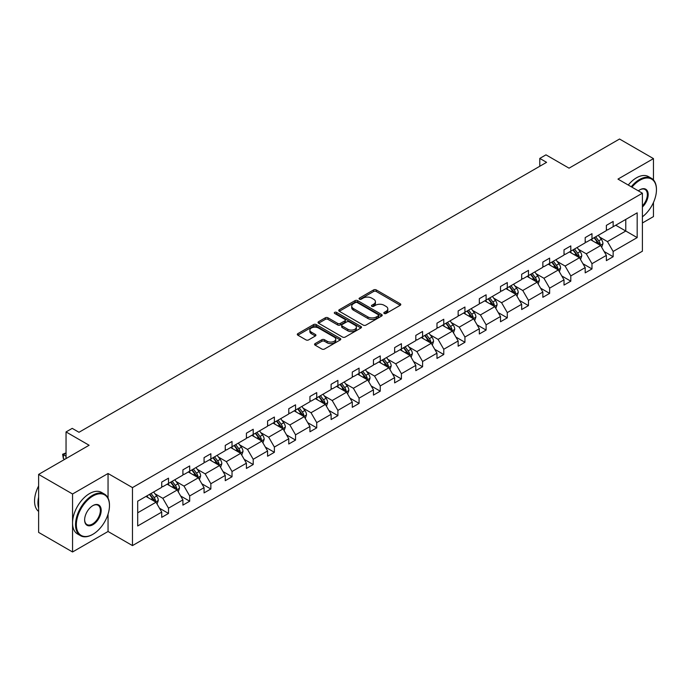 <?xml version="1.0" encoding="UTF-8"?>
<svg xmlns="http://www.w3.org/2000/svg" width="691" height="691" viewBox="0 0 691 691"><rect width="100%" height="100%" fill="white"/><g stroke="black" fill="none" stroke-linecap="round" stroke-linejoin="round"><path stroke-width="1.04" d="M384.222 313.472A1.322 0.76 0 0 0 386.088 313.472L400.244 305.301A1.883 1.088 0 0 0 400.789 304.532A1.883 1.088 0 0 0 400.244 303.764L376.258 289.918A1.883 1.088 0 0 0 373.598 289.918L359.441 298.089A1.322 0.76 0 0 0 359.052 298.624A1.322 0.76 0 0 0 359.441 299.168A1.322 0.76 0 0 0 361.307 299.168L363.138 298.106A6.029 3.481 0 0 1 371.663 298.106L373.658 299.263A6.029 3.481 0 0 1 375.429 301.725A6.029 3.481 0 0 1 373.658 304.187L371.827 305.241A1.322 0.76 0 0 0 371.447 305.785A1.322 0.76 0 0 0 371.827 306.32A1.322 0.76 0 0 0 373.693 306.32L375.524 305.258A6.029 3.481 0 0 1 384.058 305.258L386.053 306.415A6.029 3.481 0 0 1 387.815 308.877A6.029 3.481 0 0 1 386.053 311.339L384.222 312.392A1.322 0.76 0 0 0 383.833 312.937A1.322 0.76 0 0 0 384.222 313.472L384.222 312.392M653.461 179.954L653.461 158.61L619.533 139.021L569.038 168.172L545.968 154.844L539.792 158.412L539.792 166.246M642.405 222.986L653.461 216.594L653.461 202.472M108.046 498.081L108.046 473.499L72.555 493.996L72.555 551.979L38.618 532.39L38.618 474.406L89.113 445.254L66.042 431.935L66.042 458.574M72.555 493.996L38.618 474.406M315.113 343.608A1.883 1.088 0 0 0 314.56 344.377A1.883 1.088 0 0 0 315.113 345.146L321.842 349.024A1.883 1.088 0 0 0 324.502 349.024L340.222 339.955A1.883 1.088 0 0 0 340.775 339.186A1.883 1.088 0 0 0 340.222 338.409L316.245 324.571A1.883 1.088 0 0 0 313.576 324.571L297.856 333.641A1.883 1.088 0 0 0 297.303 334.409A1.883 1.088 0 0 0 297.856 335.178L305.983 339.877A1.883 1.088 0 0 0 308.652 339.877L315.372 335.99A1.883 1.088 0 0 0 315.925 335.221A1.883 1.088 0 0 0 315.372 334.453L311.347 332.129A5.036 2.911 0 0 1 309.87 330.065A5.036 2.911 0 0 1 312.98 327.379A5.036 2.911 0 0 1 318.473 328.009L334.263 337.122A5.036 2.911 0 0 1 335.74 339.186A5.036 2.911 0 0 1 332.63 341.872A5.036 2.911 0 0 1 327.137 341.242L324.502 339.722A1.883 1.088 0 0 0 321.842 339.722L315.113 343.608L315.113 345.146M66.042 431.935L72.218 428.368L78.999 432.281L546.581 162.333L539.792 158.412M108.046 473.499L132.473 487.604L642.405 193.204L642.405 251.196L132.473 545.596L132.473 487.604M653.461 158.61L617.97 179.099L642.405 193.204M363.267 325.107A1.883 1.088 0 0 0 365.936 325.107L381.657 316.029A1.883 1.088 0 0 0 382.209 315.26A1.883 1.088 0 0 0 381.657 314.491L357.679 300.645A1.883 1.088 0 0 0 355.01 300.645L339.29 309.723A1.883 1.088 0 0 0 338.737 310.492A1.883 1.088 0 0 0 339.29 311.261L363.267 325.107M335.221 313.757A1.322 0.76 0 0 1 336.56 313.947L360.918 328.009L345.215 337.07A1.883 1.088 0 0 1 342.555 337.07L318.577 323.224L325.306 319.363L325.306 317.8L318.577 321.686A1.883 1.088 0 0 0 318.024 322.455A1.883 1.088 0 0 0 318.577 323.224L318.577 321.686M325.306 319.363A1.883 1.088 0 0 1 327.966 319.363L327.966 317.8A1.883 1.088 0 0 0 325.306 317.8M327.966 317.8L337.692 323.414A1.883 1.088 0 0 0 340.352 323.414L344.818 320.84A1.883 1.088 0 0 0 345.37 320.071A1.883 1.088 0 0 0 344.818 319.302L334.694 313.455A1.322 0.76 0 0 1 334.306 312.911A1.322 0.76 0 0 1 335.118 312.211A1.322 0.76 0 0 1 336.56 312.375L360.935 326.454A1.883 1.088 0 0 1 361.488 327.223A1.883 1.088 0 0 1 360.935 327.992L360.935 326.454M137.699 501.2L161.729 487.336L161.729 482.085L168.509 478.163L168.509 483.415L182.899 475.106L182.899 469.863L189.688 465.941L189.688 471.193L204.07 462.884L204.07 457.632L210.859 453.719L210.859 458.971L225.249 450.662L225.249 445.41L232.029 441.489L232.029 446.74L246.419 438.44L246.419 433.188L253.208 429.266L253.208 434.518L267.59 426.209L267.59 420.957L274.379 417.044L274.379 422.296L288.769 413.987L288.769 408.735L295.549 404.822L295.549 410.065L309.939 401.765L309.939 396.513L316.728 392.592L316.728 397.843L331.11 389.543L331.11 384.291L337.899 380.37L337.899 385.621L352.289 377.312L352.289 372.06L359.07 368.148L359.07 373.399L373.46 365.09L373.46 359.838L380.249 355.925L380.249 361.168L394.63 352.868L394.63 347.616L401.419 343.695L401.419 348.946L415.809 340.646L415.809 335.394L422.59 331.473L422.59 336.724L436.98 328.415L436.98 323.163L443.769 319.251L443.769 324.502L458.15 316.193L458.15 310.941L464.939 307.029L464.939 312.272L479.329 303.971L479.329 298.719L486.11 294.798L486.11 300.049L500.5 291.74L500.5 286.497L507.289 282.576L507.289 287.827L521.67 279.518L521.67 274.267L528.46 270.354L528.46 275.605L542.85 267.296L542.85 262.044L549.63 258.123L549.63 263.375L564.02 255.074L564.02 249.822L570.809 245.901L570.809 251.153L585.191 242.843L585.191 237.6L591.98 233.679L591.98 238.931L606.37 230.621L606.37 225.37L613.15 221.457L613.15 226.708L637.18 212.837L637.18 237.6L613.15 251.464L613.15 256.715L606.37 260.637L606.37 255.385L591.98 263.694L591.98 268.937L585.191 272.859L585.191 267.607L570.809 275.916L570.809 281.168L564.02 285.081L564.02 279.838L549.63 288.138L549.63 293.39L542.85 297.311L542.85 292.06L528.46 300.36L528.46 305.612L521.67 309.533L521.67 304.282L507.289 312.591L507.289 317.843L500.5 321.756L500.5 316.504L486.11 324.813L486.11 330.065L479.329 333.978L479.329 328.735L464.939 337.035L464.939 342.287L458.15 346.208L458.15 340.957L443.769 349.257L443.769 354.509L436.98 358.43L436.98 353.179L422.59 361.488L422.59 366.74L415.809 370.652L415.809 365.401L401.419 373.71L401.419 378.962L394.63 382.874L394.63 377.632L380.249 385.932L380.249 391.184L373.46 395.105L373.46 389.854L359.07 398.163L359.07 403.406L352.289 407.327L352.289 402.076L337.899 410.385L337.899 415.637L331.11 419.549L331.11 414.298L316.728 422.607L316.728 427.859L309.939 431.78L309.939 426.528L295.549 434.829L295.549 440.081L288.769 444.002L288.769 438.75L274.379 447.06L274.379 452.303L267.59 456.224L267.59 450.973L253.208 459.282L253.208 464.533L246.419 468.446L246.419 463.195L232.029 471.504L232.029 476.755L225.249 480.677L225.249 475.425L210.859 483.726L210.859 488.978L204.07 492.899L204.07 487.647L189.688 495.957L189.688 501.2L182.899 505.121L182.899 499.869L168.509 508.179L168.509 513.43L161.729 517.343L161.729 512.1L137.699 525.963L137.699 501.2M167.153 484.201L177.198 489.997L162.808 498.306L154.957 493.771M162.808 498.306L168.509 508.179M177.198 489.997L182.899 499.869M161.729 486.084L162.808 486.706L168.509 483.415M188.332 471.979L198.369 477.775L183.987 486.084L176.127 481.541M183.987 486.084L189.688 495.957M198.369 477.775L204.07 487.647M182.899 473.853L183.987 474.484L189.688 471.193M209.503 459.748L219.548 465.553L205.158 473.853L197.306 469.319M205.158 473.853L210.859 483.726M219.548 465.553L225.249 475.425M204.07 461.631L205.158 462.262L210.859 458.971M230.673 447.526L240.718 453.322L226.328 461.631L218.477 457.097M226.328 461.631L232.029 471.504M240.718 453.322L246.419 463.195M225.249 449.409L226.328 450.031L232.029 446.74M251.852 435.304L261.889 441.1L247.508 449.409L239.647 444.874M247.508 449.409L253.208 459.282M261.889 441.1L267.59 450.973M246.419 437.178L247.508 437.809L253.208 434.518M273.023 423.073L283.068 428.878L268.678 437.178L260.827 432.644M268.678 437.178L274.379 447.06M283.068 428.878L288.769 438.75M267.59 424.956L268.678 425.587L274.379 422.296M294.193 410.851L304.239 416.656L289.849 424.956L281.997 420.422M289.849 424.956L295.549 434.829M304.239 416.656L309.939 426.528M288.769 412.734L289.849 413.365L295.549 410.065M315.372 398.629L325.409 404.425L311.028 412.734L303.168 408.2M311.028 412.734L316.728 422.607M325.409 404.425L331.11 414.298M309.939 400.512L311.028 401.134L316.728 397.843M336.543 386.407L346.588 392.203L332.198 400.512L324.347 395.978M332.198 400.512L337.899 410.385M346.588 392.203L352.289 402.076M331.11 388.282L332.198 388.912L337.899 385.621M357.713 374.176L367.759 379.981L353.369 388.282L345.517 383.747M353.369 388.282L359.07 398.163M367.759 379.981L373.46 389.854M352.289 376.059L353.369 376.69L359.07 373.399M378.893 361.954L388.929 367.759L374.548 376.059L366.688 371.525M374.548 376.059L380.249 385.932M388.929 367.759L394.63 377.632M373.46 363.837L374.548 364.459L380.249 361.168M400.063 349.732L410.108 355.528L395.718 363.837L387.867 359.303M395.718 363.837L401.419 373.71M410.108 355.528L415.809 365.401M394.63 351.615L395.718 352.237L401.419 348.946M421.234 337.51L431.279 343.306L416.889 351.615L409.037 347.081M416.889 351.615L422.59 361.488M431.279 343.306L436.98 353.179M415.809 339.385L416.889 340.015L422.59 336.724M442.413 325.28L452.45 331.084L438.068 339.385L430.208 334.85M438.068 339.385L443.769 349.257M452.45 331.084L458.15 340.957M436.98 327.163L438.068 327.793L443.769 324.502M463.583 313.058L473.629 318.853L459.239 327.163L451.387 322.628M459.239 327.163L464.939 337.035M473.629 318.853L479.329 328.735M458.15 314.941L459.239 315.562L464.939 312.272M484.754 300.835L494.799 306.631L480.409 314.941L472.558 310.406M480.409 314.941L486.11 324.813M494.799 306.631L500.5 316.504M479.329 302.718L480.409 303.34L486.11 300.049M505.933 288.613L515.97 294.409L501.588 302.718L493.728 298.175M501.588 302.718L507.289 312.591M515.97 294.409L521.67 304.282M500.5 290.488L501.588 291.118L507.289 287.827M527.103 276.383L537.149 282.187L522.759 290.488L514.907 285.953M522.759 290.488L528.46 300.36M537.149 282.187L542.85 292.06M521.67 278.266L522.759 278.896L528.46 275.605M548.274 264.161L558.319 269.956L543.929 278.266L536.078 273.731M543.929 278.266L549.63 288.138M558.319 269.956L564.02 279.838M542.85 266.044L543.929 266.666L549.63 263.375M569.453 251.939L579.49 257.734L565.108 266.044L557.248 261.509M565.108 266.044L570.809 275.916M579.49 257.734L585.191 267.607M564.02 253.822L565.108 254.443L570.809 251.153M590.624 239.717L600.669 245.512L586.279 253.822L578.427 249.278M586.279 253.822L591.98 263.694M600.669 245.512L606.37 255.385M585.191 241.591L586.279 242.221L591.98 238.931M615.733 225.214L625.778 231.019L607.449 241.591L599.598 237.056M607.449 241.591L613.15 251.464M637.18 237.6L625.778 231.019L625.778 219.418L637.18 212.837M72.555 551.979L108.046 531.491L132.473 545.596M606.37 229.369L607.449 229.999L613.15 226.708M137.699 512.8L156.028 502.219L145.982 496.423M156.028 502.219L161.729 512.1M604.124 251.507L613.15 256.715M582.954 263.729L591.98 268.937M561.783 275.951L570.809 281.168M540.604 288.182L549.63 293.39M519.433 300.404L528.46 305.612M498.263 312.626L507.289 317.843M477.084 324.856L486.11 330.065M455.913 337.078L464.939 342.287M434.743 349.3L443.769 354.509M413.564 361.523L422.59 366.74M392.393 373.753L401.419 378.962M371.222 385.975L380.249 391.184M350.043 398.197L359.07 403.406M328.873 410.419L337.899 415.637M307.702 422.65L316.728 427.859M286.523 434.872L295.549 440.081M265.353 447.094L274.379 452.303M244.182 459.316L253.208 464.533M223.003 471.547L232.029 476.755M201.832 483.769L210.859 488.978M180.662 495.991L189.688 501.2M159.483 508.213L168.509 513.43M108.046 531.491L108.046 514.173M384.749 313.662L386.053 312.902A6.029 3.481 0 0 0 387.815 310.44L387.815 308.877M375.429 301.725L375.429 303.289A6.029 3.481 0 0 1 373.658 305.75L372.354 306.502M400.219 305.318L376.258 291.481A1.883 1.088 0 0 0 373.598 291.481L359.968 299.35M381.657 314.491L381.657 316.029L357.679 302.217A1.883 1.088 0 0 0 355.01 302.217L339.316 311.278M378.322 315.796A1.322 0.76 0 0 0 378.711 315.26A1.322 0.76 0 0 0 378.322 314.725L357.273 302.572A1.322 0.76 0 0 0 355.407 302.572L353.481 303.686A6.029 3.481 0 0 0 351.71 306.148A6.029 3.481 0 0 0 353.481 308.609L367.871 316.919A6.029 3.481 0 0 0 376.396 316.919L378.322 315.796L378.322 317.368A1.322 0.76 0 0 0 378.711 316.832L378.711 315.26M351.71 306.148L351.71 307.711A6.029 3.481 0 0 0 353.481 310.173L353.481 308.609M378.322 317.368L376.396 318.482A6.029 3.481 0 0 1 367.871 318.482L353.481 310.173M327.966 319.363L337.692 324.977A1.883 1.088 0 0 0 340.352 324.977L344.818 322.403A1.883 1.088 0 0 0 345.37 321.635L345.37 320.071M347.78 329.244A5.036 2.911 0 0 0 353.274 329.875A5.036 2.911 0 0 0 356.383 327.18A5.036 2.911 0 0 0 354.915 325.124L349.352 321.911A1.883 1.088 0 0 0 346.683 321.911L342.218 324.494A1.883 1.088 0 0 0 341.674 325.262A1.883 1.088 0 0 0 342.218 326.031L347.78 329.244L347.78 330.808A5.036 2.911 0 0 0 353.274 331.438A5.036 2.911 0 0 0 356.383 328.752L356.383 327.18M341.674 325.262L341.674 326.826A1.883 1.088 0 0 0 342.218 327.594L342.218 326.031M347.78 330.808L342.218 327.594M335.74 339.186L335.74 340.749A5.036 2.911 0 0 1 332.63 343.436A5.036 2.911 0 0 1 327.137 342.805L324.502 341.285A1.883 1.088 0 0 0 321.842 341.285L315.139 345.155M309.87 330.065L309.87 331.637A5.036 2.911 0 0 0 311.347 333.693L311.347 332.129M315.372 334.453L315.372 335.99L311.347 333.693M340.197 339.963L316.245 326.135A1.883 1.088 0 0 0 313.576 326.135L297.881 335.195L297.856 333.641M601.697 247.3L602.949 243.69A5.087 2.937 -120 0 0 601.325 239.362L598.276 235.294M592.809 240.978L591.487 239.216M599.918 245.08L600.203 243.906A5.087 2.937 -120 0 0 598.743 240.848L595.694 236.78M594.424 237.523L597.775 241.997A2.591 1.494 60 0 1 598.251 242.783L600.203 243.906M594.07 237.721L597.119 241.79A5.087 2.937 60 0 1 598.38 244.191M642.405 216.81A23.416 13.518 120 0 0 656.45 189.8A23.416 13.518 120 0 0 639.892 180.239A23.416 13.518 120 0 0 631.945 187.166M631.237 186.76A23.995 13.855 -60 0 1 639.486 179.53A23.995 13.855 -60 0 1 651.483 178.338A23.995 13.855 -60 0 1 656.45 189.325A23.995 13.855 -60 0 1 656.45 189.567M638.337 190.863A11.712 6.763 -60 0 1 639.892 189.8L639.892 189.8A11.712 6.763 -60 0 1 648.072 193.169A11.712 6.763 -60 0 1 642.405 207.015M628.257 185.033A23.995 13.855 -60 0 1 636.497 177.803A23.995 13.855 -60 0 1 648.495 176.62L651.483 178.338M642.405 205.875A11.134 6.426 120 0 0 645.048 189.481A11.134 6.426 120 0 0 639.685 189.921M92.508 534.506L92.914 534.273A23.416 13.518 120 0 0 109.472 505.596A23.416 13.518 120 0 0 92.914 496.034A23.416 13.518 120 0 0 76.356 524.711A23.416 13.518 120 0 0 92.914 534.273L92.508 534.506A23.995 13.855 -60 0 1 80.51 535.698A23.995 13.855 -60 0 1 76.831 516.471A23.995 13.855 -60 0 1 92.508 495.326A23.995 13.855 -60 0 1 104.505 494.134A23.995 13.855 -60 0 1 109.472 505.121A23.995 13.855 -60 0 1 109.472 505.363M92.914 524.711A11.712 6.763 -60 0 1 84.63 519.934A11.712 6.763 -60 0 1 92.914 505.587L92.914 505.587A11.712 6.763 -60 0 1 101.188 510.373A11.712 6.763 -60 0 1 92.914 524.711M84.639 519.692A11.134 6.426 120 0 0 86.936 524.555A11.134 6.426 120 0 0 92.508 524.003A11.134 6.426 120 0 0 99.78 514.199A11.134 6.426 120 0 0 98.07 505.276A11.134 6.426 120 0 0 92.706 505.717M80.51 535.698L77.522 533.97A23.995 13.855 -60 0 1 73.842 514.743A23.995 13.855 -60 0 1 89.519 493.599A23.995 13.855 -60 0 1 101.517 492.415L104.505 494.134M38.618 508.101A23.995 13.855 -60 0 1 38.618 497.131M38.618 511.426A23.995 13.855 -60 0 1 38.618 485.963M580.526 259.522L581.77 255.92A5.087 2.937 -120 0 0 580.146 251.584L577.106 247.516M571.638 253.2L570.317 251.438M578.738 257.302L579.023 256.136A5.087 2.937 -120 0 0 577.572 253.079L574.523 249.01M573.245 249.745L576.605 254.219A2.591 1.494 60 0 1 577.071 255.005L579.023 256.136M572.891 249.943L575.94 254.012A5.087 2.937 60 0 1 577.21 256.421M559.347 271.744L560.6 268.143A5.087 2.937 -120 0 0 558.976 263.807L555.927 259.747M550.468 265.422L549.146 263.66M557.568 269.525L557.853 268.358A5.087 2.937 -120 0 0 556.393 265.301L553.353 261.233M552.074 261.967L555.426 266.441A2.591 1.494 60 0 1 555.901 267.227L557.853 268.358M551.72 262.174L554.769 266.242A5.087 2.937 60 0 1 556.039 268.644M538.177 283.975L539.429 280.365A5.087 2.937 -120 0 0 537.805 276.037L534.756 271.969M529.289 277.652L527.967 275.882M536.397 281.747L536.682 280.581A5.087 2.937 -120 0 0 535.223 277.523L532.174 273.455M530.904 274.189L534.255 278.672A2.591 1.494 60 0 1 534.73 279.458L536.682 280.581M530.55 274.396L533.599 278.464A5.087 2.937 60 0 1 534.86 280.866M517.006 296.197L518.25 292.587A5.087 2.937 -120 0 0 516.626 288.259L513.586 284.191M508.118 289.875L506.797 288.112M515.218 293.977L515.503 292.811A5.087 2.937 -120 0 0 514.052 289.745L511.003 285.677M509.725 286.42L513.085 290.894A2.591 1.494 60 0 1 513.551 291.68L515.503 292.811M509.371 286.618L512.42 290.686A5.087 2.937 60 0 1 513.689 293.088M495.827 308.419L497.079 304.817A5.087 2.937 -120 0 0 495.456 300.481L492.407 296.413M486.948 302.097L485.626 300.335M494.048 306.199L494.333 305.033A5.087 2.937 -120 0 0 492.873 301.976L489.833 297.907M488.554 298.642L491.906 303.116A2.591 1.494 60 0 1 492.381 303.902L494.333 305.033M488.2 298.849L491.249 302.908A5.087 2.937 60 0 1 492.519 305.318M474.657 320.641L475.909 317.039A5.087 2.937 -120 0 0 474.285 312.703L471.236 308.644M465.769 314.319L464.447 312.557M472.877 318.421L473.162 317.255A5.087 2.937 -120 0 0 471.703 314.198L468.653 310.129M467.384 310.864L470.735 315.338A2.591 1.494 60 0 1 471.21 316.132L473.162 317.255M467.03 311.071L470.079 315.139A5.087 2.937 60 0 1 471.34 317.54M453.486 332.872L454.73 329.262A5.087 2.937 -120 0 0 453.106 324.934L450.066 320.866M444.598 326.549L443.277 324.779M451.698 330.652L451.983 329.477A5.087 2.937 -120 0 0 450.532 326.42L447.483 322.351M446.205 323.086L449.565 327.569A2.591 1.494 60 0 1 450.031 328.355L451.983 329.477M445.85 323.293L448.9 327.361A5.087 2.937 60 0 1 450.169 329.762M432.307 345.094L433.559 341.484A5.087 2.937 -120 0 0 431.935 337.156L428.886 333.088M423.428 338.771L422.106 337.009M430.528 342.874L430.813 341.708A5.087 2.937 -120 0 0 429.353 338.642L426.312 334.574M425.034 335.316L428.385 339.791A2.591 1.494 60 0 1 428.861 340.577L430.813 341.708M424.68 335.515L427.729 339.583A5.087 2.937 60 0 1 428.999 341.985M411.136 357.316L412.389 353.714A5.087 2.937 -120 0 0 410.765 349.378L407.716 345.31M402.248 350.993L400.927 349.231M409.357 355.096L409.642 353.93A5.087 2.937 -120 0 0 408.182 350.873L405.133 346.804M403.864 347.538L407.215 352.013A2.591 1.494 60 0 1 407.69 352.799L409.642 353.93M403.509 347.746L406.558 351.814A5.087 2.937 60 0 1 407.82 354.215M389.966 369.538L391.21 365.936A5.087 2.937 -120 0 0 389.586 361.609L386.545 357.541M381.078 363.216L379.756 361.453M388.178 367.318L388.463 366.152A5.087 2.937 -120 0 0 387.012 363.095L383.963 359.026M382.684 359.761L386.044 364.235A2.591 1.494 60 0 1 386.511 365.029L388.463 366.152M382.33 359.968L385.379 364.036A5.087 2.937 60 0 1 386.649 366.437M368.787 381.769L370.039 378.158A5.087 2.937 -120 0 0 368.415 373.831L365.366 369.763M359.907 375.446L358.586 373.676M367.007 379.549L367.292 378.374A5.087 2.937 -120 0 0 365.833 375.317L362.792 371.248M361.514 371.983L364.865 376.465A2.591 1.494 60 0 1 365.34 377.251L367.292 378.374M361.16 372.19L364.209 376.258A5.087 2.937 60 0 1 365.479 378.659M347.616 393.991L348.869 390.389A5.087 2.937 -120 0 0 347.245 386.053L344.196 381.985M338.728 387.668L337.407 385.906M345.837 391.771L346.122 390.605A5.087 2.937 -120 0 0 344.662 387.539L341.613 383.479M340.343 384.213L343.695 388.688A2.591 1.494 60 0 1 344.17 389.474L346.122 390.605M339.989 384.412L343.038 388.48A5.087 2.937 60 0 1 344.299 390.881M326.446 406.213L327.689 402.611A5.087 2.937 -120 0 0 326.066 398.275L323.025 394.207M317.558 399.89L316.236 398.128M324.658 403.993L324.943 402.827A5.087 2.937 -120 0 0 323.492 399.769L320.443 395.701M319.164 396.435L322.524 400.91A2.591 1.494 60 0 1 322.991 401.696L324.943 402.827M318.81 396.643L321.859 400.711A5.087 2.937 60 0 1 323.129 403.112M305.267 418.435L306.519 414.833A5.087 2.937 -120 0 0 304.895 410.506L301.846 406.438M296.387 412.112L295.066 410.35M303.487 416.215L303.772 415.049A5.087 2.937 -120 0 0 302.312 411.991L299.272 407.923M297.994 408.657L301.345 413.14A2.591 1.494 60 0 1 301.82 413.926L303.772 415.049M297.64 408.865L300.689 412.933A5.087 2.937 60 0 1 301.958 415.334M284.096 430.666L285.348 427.055A5.087 2.937 -120 0 0 283.725 422.728L280.676 418.66M275.208 424.343L273.886 422.581M282.317 428.446L282.602 427.271A5.087 2.937 -120 0 0 281.142 424.214L278.093 420.145M276.823 420.879L280.175 425.362A2.591 1.494 60 0 1 280.65 426.148L282.602 427.271M276.469 421.087L279.518 425.155A5.087 2.937 60 0 1 280.779 427.556M262.925 442.888L264.169 439.286A5.087 2.937 -120 0 0 262.545 434.95L259.505 430.882M254.038 436.565L252.716 434.803M261.138 440.668L261.423 439.502A5.087 2.937 -120 0 0 259.971 436.436L256.922 432.376M255.644 433.11L259.004 437.584A2.591 1.494 60 0 1 259.47 438.37L261.423 439.502M255.29 433.309L258.339 437.377A5.087 2.937 60 0 1 259.609 439.778M241.746 455.11L242.999 451.508A5.087 2.937 -120 0 0 241.375 447.172L238.326 443.104M232.867 448.787L231.545 447.025M239.967 452.89L240.252 451.724A5.087 2.937 -120 0 0 238.792 448.666L235.752 444.598M234.474 445.332L237.825 449.806A2.591 1.494 60 0 1 238.3 450.592L240.252 451.724M234.119 445.54L237.168 449.608A5.087 2.937 60 0 1 238.438 452.009M220.576 467.332L221.828 463.73A5.087 2.937 -120 0 0 220.204 459.403L217.155 455.334M211.688 461.018L210.366 459.247M218.797 465.112L219.082 463.946A5.087 2.937 -120 0 0 217.622 460.888L214.573 456.82M213.303 457.554L216.654 462.037A2.591 1.494 60 0 1 217.129 462.823L219.082 463.946M212.949 457.762L215.998 461.83A5.087 2.937 60 0 1 217.259 464.231M199.405 479.563L200.649 475.952A5.087 2.937 -120 0 0 199.025 471.625L195.985 467.557M190.517 473.24L189.196 471.478M197.617 477.343L197.902 476.168A5.087 2.937 -120 0 0 196.451 473.11L193.402 469.042M192.133 469.785L195.484 474.259A2.591 1.494 60 0 1 195.95 475.045L197.902 476.168M191.77 469.984L194.819 474.052A5.087 2.937 60 0 1 196.089 476.453M178.226 491.785L179.479 488.183A5.087 2.937 -120 0 0 177.855 483.847L174.806 479.779M169.347 485.462L168.025 483.7M176.447 489.565L176.732 488.399A5.087 2.937 -120 0 0 175.272 485.341L172.232 481.273M170.953 482.007L174.305 486.481A2.591 1.494 60 0 1 174.78 487.267L176.732 488.399M170.599 482.206L173.648 486.274A5.087 2.937 60 0 1 174.918 488.684M157.056 504.007L158.308 500.405A5.087 2.937 -120 0 0 156.684 496.069L153.635 492.009M148.168 497.684L146.846 495.922M66.042 453.141L63.365 454.678L63.365 458.599L64.678 459.36M155.276 501.787L155.561 500.621A5.087 2.937 -120 0 0 154.102 497.563L151.053 493.495M149.783 494.229L153.134 498.703A2.591 1.494 60 0 1 153.609 499.489L155.561 500.621M149.429 494.436L152.478 498.505A5.087 2.937 60 0 1 153.739 500.906M63.365 458.599L62.622 454.246L66.042 456.224M62.622 454.246L66.042 452.916M386.053 312.902L386.053 311.339M371.827 306.32L371.827 305.241M373.658 305.75L373.658 304.187M359.441 299.168L359.441 298.089M373.598 291.481L373.598 289.918M376.258 291.481L376.258 289.918M400.244 305.301L400.244 303.764M339.29 311.261L339.29 309.723M355.01 302.217L355.01 300.645M357.679 302.217L357.679 300.645M367.871 318.482L367.871 316.919M376.396 318.482L376.396 316.919M337.692 324.977L337.692 323.414M340.352 324.977L340.352 323.414M344.818 322.403L344.818 320.84M336.56 313.947L336.56 312.375M321.842 341.285L321.842 339.722M324.502 341.285L324.502 339.722M327.137 342.805L327.137 341.242M313.576 326.135L313.576 324.571M316.245 326.135L316.245 324.571M340.222 339.955L340.222 338.409M600.298 245.296L602.915 243.793M598.743 240.848L601.325 239.362M595.668 242.627L597.119 241.79M579.127 257.527L581.736 256.015M577.572 253.079L580.146 251.584M574.497 254.849L575.94 254.012M557.957 269.749L560.565 268.238M556.393 265.301L558.976 263.807M553.318 267.072L554.769 266.242M536.777 281.971L539.395 280.468M535.223 277.523L537.805 276.037M532.148 279.302L533.599 278.464M515.607 294.193L518.215 292.69M514.052 289.745L516.626 288.259M510.977 291.524L512.42 290.686M494.436 306.424L497.045 304.912M492.873 301.976L495.456 300.481M489.798 303.746L491.249 302.908M473.257 318.646L475.874 317.134M471.703 314.198L474.285 312.703M468.628 315.968L470.079 315.139M452.087 330.868L454.695 329.365M450.532 326.42L453.106 324.934M447.457 328.199L448.9 327.361M430.916 343.09L433.525 341.587M429.353 338.642L431.935 337.156M426.278 340.421L427.729 339.583M409.737 355.321L412.354 353.809M408.182 350.873L410.765 349.378M405.107 352.643L406.558 351.814M388.567 367.543L391.175 366.031M387.012 363.095L389.586 361.609M383.937 364.865L385.379 364.036M367.396 379.765L370.005 378.262M365.833 375.317L368.415 373.831M362.758 377.096L364.209 376.258M346.217 391.996L348.834 390.484M344.662 387.539L347.245 386.053M341.587 389.318L343.038 388.48M325.046 404.218L327.655 402.706M323.492 399.769L326.066 398.275M320.417 401.54L321.859 400.711M303.876 416.44L306.484 414.928M302.312 411.991L304.895 410.506M299.238 413.771L300.689 412.933M282.697 428.662L285.314 427.159M281.142 424.214L283.725 422.728M278.067 425.993L279.518 425.155M261.526 440.893L264.135 439.381M259.971 436.436L262.545 434.95M256.897 438.215L258.339 437.377M240.356 453.115L242.964 451.603M238.792 448.666L241.375 447.172M235.717 450.437L237.168 449.608M219.177 465.337L221.794 463.825M217.622 460.888L220.204 459.403M214.547 462.668L215.998 461.83M198.006 477.559L200.615 476.056M196.451 473.11L199.025 471.625M193.376 474.89L194.819 474.052M176.836 489.789L179.444 488.278M175.272 485.341L177.855 483.847M172.197 487.112L173.648 486.274M155.656 502.012L158.274 500.5M154.102 497.563L156.684 496.069M151.027 499.334L152.478 498.505M656.45 189.8L656.45 189.325M109.472 505.596L109.472 505.121"/></g></svg>
